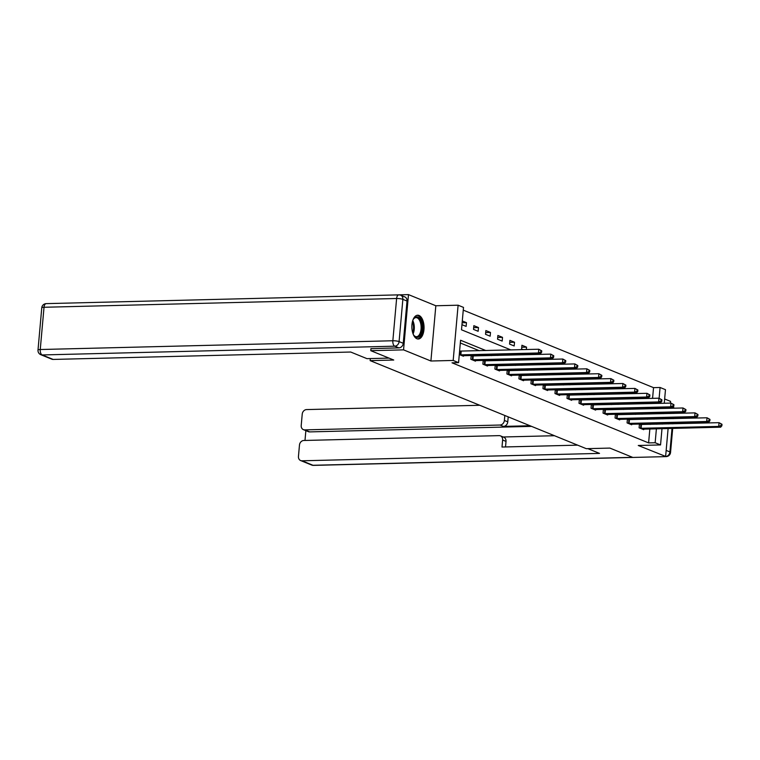 <?xml version="1.0" encoding="UTF-8"?>
<svg xmlns="http://www.w3.org/2000/svg" width="760" height="760" viewBox="0 0 760 760"><rect width="100%" height="100%" fill="white"/><g stroke="black" fill="none" stroke-linecap="round" stroke-linejoin="round"><path stroke-width="1.14" d="M418.998 315.457A11.903 6.09 88.6 0 0 417.658 315.21A11.903 6.09 88.6 0 0 411.873 325.954A11.903 6.09 88.6 0 0 416.917 338.751A11.903 6.09 88.6 0 0 418.256 339.007A11.903 6.09 88.6 0 0 424.042 328.263A11.903 6.09 88.6 0 0 418.998 315.457M652.574 398.354L653.533 387.647L660.079 387.486L665.475 389.68L664.269 403.256M670.386 403.104L670.538 401.375L664.649 398.981M375.715 295.44L408.481 294.614L403.55 349.866L430.901 361.01L453.178 360.449L458.109 305.206L463.505 307.401L461.5 329.802L510.929 349.933M430.901 361.01L435.831 305.757L408.481 294.614M435.831 305.757L458.109 305.206M653.533 387.647L463.258 310.137M370.329 358.568L370.139 360.62L586.292 448.675L609.881 448.087L632.842 457.444L665.608 456.627L668.116 428.498M668.524 423.928L668.582 423.291M668.99 418.722L669.047 418.085M669.456 413.516L669.512 412.88M669.921 408.31L669.978 407.673M370.139 360.62L393.737 360.031L370.785 350.683L370.975 348.565M370.785 350.683L403.55 349.866M652.108 403.56L652.165 402.923M461.956 324.691L466.127 326.391L466.459 322.658L462.289 320.957M473.518 329.403L478.144 331.284L478.477 327.55L473.851 325.669L473.518 329.403M485.535 334.295L490.162 336.186L490.494 332.452L485.868 330.562L485.535 334.295M497.553 339.197L502.179 341.078L502.512 337.345L497.885 335.464L497.553 339.197M509.57 344.09L514.188 345.971L514.529 342.238L509.903 340.356L509.57 344.09M526.328 349.552L526.538 347.139L521.92 345.249L521.588 348.983L523.165 349.628M533.71 353.923L535.183 354.521M538.346 354.445L538.403 353.808M545.727 358.824L547.2 359.423M550.364 359.337L550.42 358.701M557.745 363.717L559.217 364.315M562.381 364.24L562.438 363.603M569.762 368.609L571.235 369.208M574.389 369.132L574.446 368.495M581.78 373.502L583.253 374.11M586.406 374.024L586.464 373.388M593.797 378.404L595.27 379.002M598.424 378.926L598.481 378.28M605.815 383.296L607.288 383.895M610.442 383.819L610.498 383.183M617.832 388.189L619.305 388.797M622.459 388.712L622.516 388.075M629.841 393.091L631.322 393.69M634.476 393.613L634.533 392.967M641.858 397.983L643.34 398.582M646.494 398.506L646.551 397.869M485.868 350.559L460.57 340.252L458.574 362.653L452.019 362.815L648.603 442.899L649.847 428.953M650.246 424.384L650.303 423.748M647.548 419.254L646.076 418.655M635.531 414.361L634.058 413.763M623.514 409.469L622.041 408.861M611.496 404.567L610.024 403.969M599.478 399.674L598.006 399.076M587.461 394.782L585.989 394.183M575.443 389.88L573.971 389.281M563.436 384.987L561.953 384.389M551.418 380.095L549.936 379.497M539.4 375.202L537.928 374.594M527.383 370.3L525.91 369.702M515.365 365.408L513.893 364.809M503.348 360.515L501.875 359.908M491.331 355.613L489.858 355.015M479.313 350.721L460.322 342.988M459.296 354.559L463.457 356.25L463.514 355.67M460.417 351.148L459.629 350.825M472.435 356.041L471.19 355.537L470.858 359.271L475.475 361.152L475.532 360.563M484.452 360.933L483.208 360.43L482.875 364.163L487.492 366.044L487.55 365.465M496.47 365.835L495.225 365.322L494.883 369.056L499.51 370.937L499.558 370.358M508.487 370.728L507.233 370.224L506.901 373.958L511.528 375.839L511.575 375.25M520.505 375.62L519.251 375.117L518.918 378.851L523.545 380.731L523.592 380.152M532.522 380.522L531.269 380.009L530.936 383.743L535.562 385.624L535.61 385.044M544.531 385.415L543.286 384.911L542.953 388.635L547.58 390.526L547.628 389.937M556.548 390.308L555.303 389.804L554.971 393.537L559.597 395.418L559.645 394.839M568.565 395.209L567.321 394.697L566.989 398.43L571.615 400.311L571.663 399.731M580.583 400.102L579.339 399.589L579.006 403.322L583.623 405.213L583.68 404.624M592.6 404.994L591.356 404.491L591.024 408.224L595.64 410.106L595.697 409.516M604.618 409.897L603.373 409.383L603.041 413.117L607.658 414.998L607.715 414.418M616.635 414.789L615.391 414.276L615.058 418.009L619.675 419.9L619.732 419.311M628.653 419.681L627.408 419.178L627.076 422.911L631.693 424.792L631.75 424.203M640.67 424.584L639.426 424.07L639.093 427.804L643.711 429.685L643.758 429.105M661.998 428.649L660.544 444.933L638.257 445.483L666.102 456.608A4.579 4.579 0 0 0 670.548 452.438A4.579 0.855 5.1 0 0 669.921 451.934L672.02 428.402M660.544 444.933L655.149 442.738L656.393 428.792M648.603 442.899L655.149 442.738M458.574 362.653L453.178 360.449M663.86 407.825L663.803 408.462M663.394 413.031L663.337 413.668M662.929 418.237L662.872 418.874M662.463 423.443L662.406 424.08M658.198 408.604L658.255 407.968M658.663 403.398L658.72 402.762M659.119 398.259L660.079 387.486M521.474 354.226L522.947 354.825M533.482 359.128L534.964 359.727M545.5 364.021L546.981 364.619M557.517 368.913L558.999 369.512M569.534 373.815L571.007 374.414M581.552 378.708L583.024 379.306M593.569 383.601L595.042 384.199M605.587 388.493L607.059 389.101M617.605 393.395L619.077 393.993M629.622 398.287L631.094 398.886M641.639 403.18L643.112 403.788M653.657 408.082L655.13 408.68M654.103 419.092L652.631 418.494M642.086 414.2L640.614 413.601M630.068 409.308L628.596 408.699M618.051 404.405L616.578 403.807M606.033 399.513L604.561 398.915M594.016 394.62L592.543 394.012M581.998 389.719L580.526 389.12M569.981 384.826L568.508 384.227M557.964 379.933L556.491 379.325M545.956 375.031L544.473 374.433M533.938 370.139L532.456 369.541M521.92 365.247L520.448 364.648M509.903 360.344L508.431 359.746M497.885 355.452L496.413 354.853M656.801 424.222L656.858 423.586M462.127 322.762L466.459 322.658M473.67 327.674L478.477 327.55M485.688 332.566L490.494 332.452M497.705 337.459L502.512 337.345M509.722 342.361L514.529 342.238M521.74 347.253L526.538 347.139M460.085 354.882L538.46 352.972L540.389 353.761L462.213 355.747M459.601 351.101L538.802 349.239L541.747 350.863L540.977 350.55L540.844 352.051L541.614 352.365L541.747 350.863M540.844 352.051L538.46 352.972L538.802 349.239L540.977 350.55M540.389 353.761L541.614 352.365M412.822 320.34A10.298 5.272 -91.4 0 1 413.563 318.944A10.298 5.272 -91.4 0 1 415.084 317.347A10.298 5.272 -91.4 0 1 421.857 323.931A10.298 5.272 -91.4 0 1 418.731 336.917A10.298 5.272 -91.4 0 1 413.972 335.483A10.298 5.272 -91.4 0 1 413.165 334.124M413.753 335.169A9.538 4.883 88.6 0 0 416.49 336.68A9.538 4.883 88.6 0 0 417.933 336.214A9.538 4.883 88.6 0 0 421.04 325.584A9.538 4.883 88.6 0 0 416.014 317.613A9.538 4.883 88.6 0 0 414.57 318.088A9.538 4.883 88.6 0 0 413.354 319.266M417.497 338.931A11.827 6.051 88.6 0 0 418.998 338.371A11.827 6.051 88.6 0 0 422.873 325.479A11.827 6.051 88.6 0 0 416.908 315.315M389.006 358.102L366.966 358.653L350.712 352.032L53.171 359.433A4.579 3.838 112.2 0 1 51.851 359.195L40.831 354.711A4.579 3.838 -67.8 0 0 42.161 354.948L53.171 359.433M403.247 343.292L407.018 301.036L402.857 299.345L399.085 341.601L403.247 343.292A4.579 3.838 112.2 0 1 398.915 347.871L370.965 348.669M399.323 294.956A4.579 2.347 88.6 0 0 398.81 294.861A4.579 2.347 88.6 0 0 396.615 298.499L44.023 307.268L40.251 349.524L392.844 340.755L396.615 298.499A4.579 0.855 -174.9 0 1 402.857 299.345A4.579 3.838 -67.8 0 0 400.653 295.203L404.814 296.894A4.579 3.838 112.2 0 1 407.018 301.036M587.85 448.637L599.526 453.397L301.986 460.798L312.997 465.281L632.577 457.33M530.014 425.752L503.433 426.408L500.042 425.03L304.741 429.884L309.672 431.898A4.579 3.838 112.2 0 1 308.341 431.661L303.411 429.647A4.579 3.838 -67.8 0 0 304.741 429.884M500.042 425.03A4.579 3.838 -67.8 0 0 504.374 420.451L507.765 421.828A4.579 3.838 112.2 0 1 503.433 426.408M504.82 415.483L504.374 420.451M479.75 405.27L306.555 409.583A4.579 3.838 -67.8 0 0 302.224 414.152L301.207 425.505A4.579 3.838 -67.8 0 0 303.411 429.647M500.422 435.869L503.814 437.247A4.579 3.838 112.2 0 1 506.017 441.389L502.626 440.012A4.579 3.838 -67.8 0 0 500.422 435.869A4.579 3.838 -67.8 0 0 499.101 435.632L303.8 440.486A4.579 3.838 -67.8 0 0 299.469 445.065L298.452 456.418A4.579 3.838 -67.8 0 0 300.656 460.56A4.579 3.838 -67.8 0 0 301.986 460.798M305.862 430.644L304.988 440.458M502.626 440.012L501.999 447.032L577.628 445.151M531.553 426.379L309.672 431.898M503.186 436.99L554.486 435.717M506.017 441.389L505.523 446.947M508.212 416.869L507.765 421.828M472.102 359.774L550.477 357.865L552.406 358.653L474.23 360.639M471.152 355.965L550.81 354.131L553.764 355.765L552.995 355.452L552.862 356.944L553.631 357.257L553.764 355.765M552.862 356.944L550.477 357.865L550.81 354.131L552.995 355.452M552.406 358.653L553.631 357.257M484.12 364.667L562.495 362.767L564.423 363.546L486.248 365.541M483.17 360.867L562.827 359.034L565.782 360.658L565.012 360.344L564.88 361.836L565.649 362.149L565.782 360.658M564.88 361.836L562.495 362.767L562.827 359.034L565.012 360.344M564.423 363.546L565.649 362.149M496.137 369.569L574.512 367.659L576.441 368.448L498.265 370.433M495.178 365.759L574.845 363.926L577.799 365.55L577.03 365.237L576.897 366.728L577.667 367.051L577.799 365.55M576.897 366.728L574.512 367.659L574.845 363.926L577.03 365.237M576.441 368.448L577.667 367.051M508.155 374.462L586.53 372.552L588.458 373.34L510.283 375.326M507.195 370.652L586.862 368.818L589.817 370.452L589.047 370.139L588.914 371.63L589.684 371.944L589.817 370.452M588.914 371.63L586.53 372.552L586.862 368.818L589.047 370.139M588.458 373.34L589.684 371.944M520.172 379.354L598.547 377.454L600.476 378.233L522.3 380.228M519.213 375.554L598.88 373.72L601.834 375.345L601.065 375.031L600.932 376.523L601.702 376.837L601.834 375.345M600.932 376.523L598.547 377.454L598.88 373.72L601.065 375.031M600.476 378.233L601.702 376.837M532.181 384.256L610.565 382.346L612.494 383.135L534.318 385.12M531.231 380.447L610.897 378.613L613.852 380.237L613.082 379.924L612.95 381.416L613.719 381.729L613.852 380.237M612.95 381.416L610.565 382.346L610.897 378.613L613.082 379.924M612.494 383.135L613.719 381.729M544.198 389.148L622.582 387.239L624.511 388.027L546.326 390.013M543.248 385.339L622.915 383.505L625.869 385.139L625.1 384.826L624.967 386.317L625.736 386.631L625.869 385.139M624.967 386.317L622.582 387.239L622.915 383.505L625.1 384.826M624.511 388.027L625.736 386.631M556.216 394.041L634.6 392.141L636.519 392.92L558.343 394.915M555.265 390.241L634.933 388.408L637.887 390.032L637.108 389.719L636.975 391.21L637.754 391.523L637.887 390.032M636.975 391.21L634.6 392.141L634.933 388.408L637.108 389.719M636.519 392.92L637.754 391.523M568.233 398.943L646.617 397.034L648.536 397.822L570.361 399.808M567.283 395.133L646.95 393.3L649.895 394.924L649.125 394.611L648.992 396.102L649.762 396.416L649.895 394.924M648.992 396.102L646.617 397.034L646.95 393.3L649.125 394.611M648.536 397.822L649.762 396.416M580.25 403.835L658.635 401.926L660.554 402.714L582.378 404.7M579.3 400.026L658.967 398.192L661.913 399.827L661.143 399.513L661.01 401.005L661.779 401.318L661.913 399.827M661.01 401.005L658.635 401.926L658.967 398.192L661.143 399.513M660.554 402.714L661.779 401.318M592.268 408.728L670.653 406.828L672.572 407.607L594.396 409.592M591.318 404.918L670.985 403.094L673.93 404.719L673.16 404.405L673.028 405.897L673.797 406.21L673.93 404.719M673.028 405.897L670.653 406.828L670.985 403.094L673.16 404.405M672.572 407.607L673.797 406.21M604.285 413.63L682.66 411.72L684.589 412.499L606.413 414.494M603.336 409.82L683.003 407.987L685.947 409.611L685.178 409.298L685.045 410.79L685.814 411.103L685.947 409.611M685.045 410.79L682.66 411.72L683.003 407.987L685.178 409.298M684.589 412.499L685.814 411.103M616.303 418.522L694.678 416.613L696.606 417.401L618.431 419.387M615.353 414.713L695.01 412.88L697.965 414.504L697.195 414.19L697.062 415.691L697.832 416.005L697.965 414.504M697.062 415.691L694.678 416.613L695.01 412.88L697.195 414.19M696.606 417.401L697.832 416.005M628.32 423.415L706.695 421.515L708.624 422.294L630.448 424.279M627.37 419.606L707.028 417.781L709.982 419.406L709.213 419.092L709.08 420.584L709.85 420.897L709.982 419.406M709.08 420.584L706.695 421.515L707.028 417.781L709.213 419.092M708.624 422.294L709.85 420.897M640.338 428.308L718.713 426.408L720.642 427.186L642.466 429.181M639.378 424.507L719.045 422.674L722 424.298L721.231 423.985L721.097 425.476L721.867 425.79L722 424.298M721.097 425.476L718.713 426.408L719.045 422.674L721.231 423.985M720.642 427.186L721.867 425.79M460.322 354.891L460.655 351.158M460.864 354.901L461.197 351.167M412.747 320.568A9.538 4.883 -91.4 0 1 413.079 333.897M412.699 332.756A9.225 4.721 88.6 0 0 412.423 321.727M398.915 347.871L394.753 346.18L42.161 354.948A4.579 2.347 88.6 0 1 40.251 349.524A4.579 0.855 -174.9 0 0 38 350.065L41.771 307.8A4.579 0.855 5.1 0 1 44.023 307.268A4.579 2.347 88.6 0 1 46.217 303.63A4.579 4.579 0 0 0 41.771 307.8M394.753 346.18A4.579 3.838 -67.8 0 0 399.085 341.601A4.579 0.855 5.1 0 0 392.844 340.755A4.579 2.347 88.6 0 0 394.753 346.18M672.429 423.833L672.486 423.197M672.894 418.627L672.952 417.99M673.36 413.421L673.417 412.784M666.159 450.404L669.921 451.934A4.579 3.838 112.2 0 1 665.617 456.513A4.579 2.347 88.6 0 0 666.102 456.608M311.666 465.044A4.579 4.579 0 0 0 313.51 465.386A4.579 2.347 88.6 0 1 312.997 465.281A4.579 3.838 112.2 0 1 311.666 465.044L300.656 460.56M673.132 406.98A4.579 3.838 112.2 0 1 673.607 408.224M472.34 359.793L472.673 356.06M472.881 359.803L473.214 356.07M484.358 364.686L484.69 360.952M484.899 364.695L485.231 360.962M496.375 369.578L496.707 365.845M496.917 369.588L497.249 365.854M508.392 374.471L508.725 370.747M508.934 374.49L509.267 370.756M520.41 379.373L520.742 375.639M520.952 379.382L521.284 375.649M532.428 384.265L532.76 380.532M532.969 384.275L533.302 380.541M544.436 389.158L544.778 385.424M544.986 389.177L545.319 385.443M556.453 394.06L556.785 390.327M557.004 394.07L557.336 390.336M568.471 398.952L568.803 395.219M569.021 398.962L569.354 395.228M580.488 403.845L580.82 400.111M581.039 403.854L581.371 400.13M592.505 408.747L592.838 405.013M593.047 408.756L593.389 405.023M604.523 413.639L604.856 409.906M605.064 413.649L605.397 409.916M616.54 418.532L616.873 414.798M617.082 418.541L617.414 414.808M628.558 423.434L628.89 419.7M629.1 423.443L629.432 419.71M640.575 428.327L640.908 424.593M641.117 428.336L641.45 424.602M38 350.065A4.579 4.579 0 0 0 40.831 354.711M400.653 295.203A4.579 4.579 0 0 0 398.81 294.861L46.217 303.63M632.833 457.434L313.51 465.386M674.063 408.205A4.579 4.579 0 0 0 673.265 406.828M674.091 412.765L674.034 413.402M673.626 417.971L673.569 418.608M673.16 423.177L673.103 423.814M672.695 428.383L670.548 452.438"/></g></svg>
